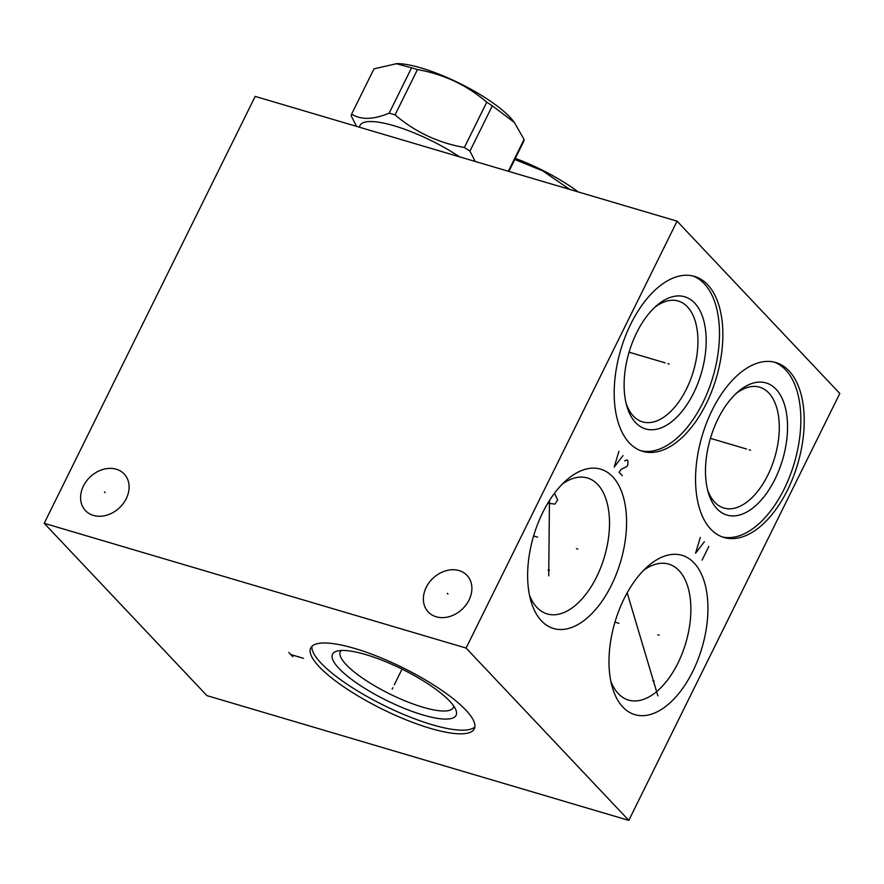 <?xml version="1.0" encoding="UTF-8"?>
<svg xmlns="http://www.w3.org/2000/svg" width="884" height="884" viewBox="0 0 884 884"><rect width="100%" height="100%" fill="white"/><g stroke="black" fill="none" stroke-linecap="round" stroke-linejoin="round"><path stroke-width="1.33" d="M677.078 221.166L466.089 648.071L44.2 523.306L255.189 96.4L677.078 221.166L839.8 393.479L628.811 820.385L206.922 695.62L44.2 523.306M459.061 570.578A26.653 21.282 136.6 0 1 467.006 575.385A26.653 21.282 136.6 0 1 466.078 604.855A26.653 21.282 136.6 0 1 436.21 616.789A26.653 21.282 136.6 0 1 428.265 611.982A26.653 21.282 136.6 0 1 429.193 582.523A26.653 21.282 136.6 0 1 459.061 570.578M116.268 469.205A26.653 21.282 136.6 0 1 124.224 474.023A26.653 21.282 136.6 0 1 123.296 503.482A26.653 21.282 136.6 0 1 93.428 515.427A26.653 21.282 136.6 0 1 85.472 510.609A26.653 21.282 136.6 0 1 86.411 481.15A26.653 21.282 136.6 0 1 116.268 469.205M466.089 648.071L628.811 820.385M630.833 323.931A91.229 49.802 -73.5 0 1 694.404 276.372A91.229 49.802 -73.5 0 1 706.228 403.778A91.229 49.802 -73.5 0 1 642.657 451.337A91.229 49.802 -73.5 0 1 630.833 323.931M712.195 410.088A91.229 49.802 -73.5 0 1 775.765 362.528A91.229 49.802 -73.5 0 1 787.589 489.935A91.229 49.802 -73.5 0 1 724.018 537.505A91.229 49.802 -73.5 0 1 712.195 410.088M542.765 512.488A83.096 45.36 -73.5 0 1 566.633 480.012A83.096 45.36 -73.5 0 1 620.745 489.471A83.096 45.36 -73.5 0 1 611.43 585.208A83.096 45.36 -73.5 0 1 530.886 600.921A83.096 45.36 -73.5 0 1 542.765 512.488M624.126 598.645A83.096 45.36 -73.5 0 1 647.994 566.169A83.096 45.36 -73.5 0 1 702.106 575.639A83.096 45.36 -73.5 0 1 692.791 671.365A83.096 45.36 -73.5 0 1 612.247 687.078A83.096 45.36 -73.5 0 1 624.126 598.645M354.816 648.491A91.229 23.117 26.3 0 1 439.746 688.945A91.229 23.117 26.3 0 1 474.299 728.836A91.229 23.117 26.3 0 1 430.21 728.328A91.229 23.117 26.3 0 1 345.279 687.874A91.229 23.117 26.3 0 1 310.726 647.983A91.229 23.117 26.3 0 1 354.816 648.491M474.885 726.858A91.229 23.117 26.3 0 1 432.011 724.681A91.229 23.117 -153.7 0 1 311.942 646.326M365.832 654.613A68.919 17.459 26.3 0 1 455.967 710.139A68.919 17.459 26.3 0 1 422.784 714.924A68.919 17.459 -153.7 0 1 352.197 679.829A68.919 17.459 -153.7 0 1 336.716 651.199A68.919 17.459 -153.7 0 1 365.832 654.613M453.746 706.073A63.007 15.967 26.3 0 1 453.326 707.565A63.007 15.967 26.3 0 1 422.872 707.211A63.007 15.967 -153.7 0 1 364.219 679.277A63.007 15.967 -153.7 0 1 340.351 651.729A63.007 15.967 -153.7 0 1 341.29 650.491M610.855 681.387A70.886 38.697 106.5 0 0 628.546 700.084A70.886 38.697 106.5 0 0 677.94 663.122A70.886 38.697 -73.5 0 0 668.757 564.125A70.886 38.697 -73.5 0 0 643.74 570.191M654.447 307.632A63.007 34.399 -73.5 0 1 678.271 301.035A63.007 34.399 -73.5 0 1 686.448 389.026A63.007 34.399 106.5 0 1 642.535 421.878A63.007 34.399 106.5 0 1 626.126 403.38M636.679 332.704A68.919 37.625 106.5 0 0 626.822 406.043A68.919 37.625 106.5 0 0 693.631 393.015A68.919 37.625 -73.5 0 0 701.355 313.61A68.919 37.625 -73.5 0 0 656.481 305.765A68.919 37.625 -73.5 0 0 636.679 332.704M640.988 450.785A91.229 49.802 106.5 0 0 702.846 402.772A91.229 49.802 -73.5 0 0 692.702 275.918M554.434 493.338L557.66 499.869L554.975 504.09L547.815 503.206M562.379 484.034A70.886 38.697 -73.5 0 1 587.396 477.968A70.886 38.697 -73.5 0 1 596.578 576.965A70.886 38.697 106.5 0 1 547.185 613.927A70.886 38.697 106.5 0 1 529.494 595.23M707.487 489.537A63.007 34.399 106.5 0 0 723.897 508.035A63.007 34.399 106.5 0 0 767.798 475.183A63.007 34.399 -73.5 0 0 759.632 387.192A63.007 34.399 -73.5 0 0 735.797 393.789M718.04 418.861A68.919 37.625 -73.5 0 1 737.842 391.921A68.919 37.625 -73.5 0 1 782.716 399.767A68.919 37.625 -73.5 0 1 774.992 479.172A68.919 37.625 106.5 0 1 708.183 492.2A68.919 37.625 106.5 0 1 718.04 418.861M722.35 536.942A91.229 49.802 106.5 0 0 784.207 488.929A91.229 49.802 -73.5 0 0 774.053 362.075M359.18 127.152L360.042 125.406A70.621 17.89 -153.7 0 1 394.176 125.793A70.621 17.89 26.3 0 1 459.481 156.811M417.458 69.571L395.071 114.876A83.229 21.083 26.3 0 0 392.087 113.97A83.229 21.083 -153.7 0 0 389.181 113.13L411.568 67.825A83.229 21.083 26.3 0 1 414.486 68.665A83.229 21.083 26.3 0 1 417.458 69.571C443.646 74.19 466.752 85.063 486.764 102.179A83.229 21.083 26.3 0 1 492.333 105.826L514.311 122.412L524.068 139.429A83.229 21.083 26.3 0 1 523.737 141.329L508.875 171.419M356.572 126.379L351.291 116.036A83.229 21.083 -153.7 0 1 351.611 114.135C361.048 120.047 373.567 119.716 389.181 113.13M351.611 114.135L373.998 68.83L396.938 63.615A72.853 18.465 26.3 0 1 421.337 68.013A72.853 18.465 26.3 0 1 513.35 121.152L514.311 122.412M395.071 114.876C415.082 131.992 438.188 142.854 464.376 147.484L486.764 102.179M464.376 147.484A83.229 21.083 26.3 0 1 469.934 151.131L475.227 161.474M469.934 151.131L492.333 105.826M508.333 171.264L524.068 139.429M395.944 63.615L411.568 67.825M514.764 159.485L542.71 170.833L568.125 188.336A83.229 21.083 26.3 0 1 569.882 189.463M515.317 158.391A72.853 18.465 26.3 0 1 578.191 191.916M667.873 363.656L669.188 364.053L667.873 363.656M665.155 362.86L629.076 352.186M618.922 451.271L614.203 467.083L622.988 455.58M622.336 475.702L619.087 472.255L621.176 469.271L626.844 466.597L627.96 464.321L627.872 460.752L627.054 459.89L624.712 460.873M749.234 449.812L750.549 450.21L749.234 449.812M746.516 449.017L710.438 438.342M700.283 537.428L695.564 553.251L704.349 541.737M708.824 546.478L702.073 560.136M576.445 548.655L577.76 549.041M537.605 537.163L533.604 535.98M657.795 634.811L659.121 635.198M618.955 623.319L614.966 622.137M548.124 570.003L549.439 570.39M548.732 575.838L549.45 500.565M652.812 680.857L654.127 681.244M657.873 695.841L627.176 592.832M447.293 593.33L447.978 594.048M104.511 491.957L105.185 492.675M392.861 687.697L392.153 689.122L392.861 687.697M394.308 684.769L402.043 669.111M292.891 656.735L288.825 652.425M290.858 654.58L303.51 658.326"/></g></svg>
